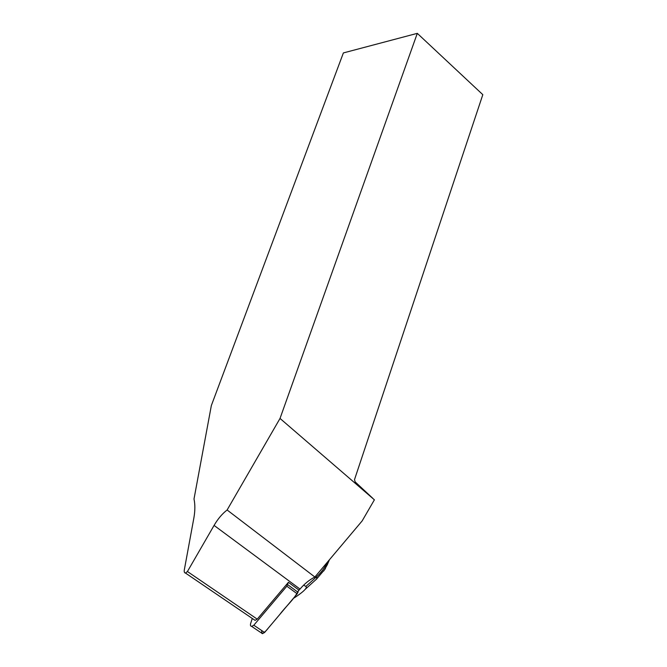 <?xml version="1.0" encoding="UTF-8"?>
<svg xmlns="http://www.w3.org/2000/svg" width="667" height="667" viewBox="0 0 667 667"><rect width="100%" height="100%" fill="white"/><g stroke="black" fill="none" stroke-linecap="round" stroke-linejoin="round"><path stroke-width="1" d="M252.284 618.459L250.592 623.687C250.183 625.287 250.542 626.188 251.667 626.405L253.819 625.221L286.835 586.193L288.411 582.299L299.074 590.17L300.008 589.061C304.477 583.8 309.43 579.79 314.874 577.022L227.113 509.988L280.023 418.442L374.395 499.816L362.156 520.91L314.874 577.022M261.514 630.415L262.114 633.583C264.29 632.583 266.316 630.79 268.209 628.206L279.815 614.44C285.935 606.145 294.681 599.083 298.749 589.936L297.207 593.813L264.591 632.491L262.456 633.65L261.372 632.925M227.113 509.988C222.203 513.773 217.859 518.918 214.074 525.413L187.427 571.527L257.229 619.151L288.411 582.299M187.427 571.527L185.509 573.07C184.451 572.936 184.034 571.961 184.275 570.127L193.847 518.126C195.139 510.939 195.189 504.552 194.005 498.983L211.356 405.519L343.38 52.926L417.3 33.35L280.023 418.442M257.229 619.151L255.044 620.343L253.969 619.61M372.736 498.257L355.136 481.866L354.502 479.631L482.816 94.664L417.3 33.35M293.697 597.974L294.214 597.899C299.616 594.38 303.26 591.537 305.144 589.378C306.386 587.91 306.62 586.935 305.845 586.443L316.858 576.521C321.194 572.553 324.862 567.584 327.864 561.606M303.677 585.126L305.845 586.443M328.523 560.83L327.339 564.674L323.745 571.002M315.541 579.99L316.592 579.056M325.429 568.609L316.6 579.031L316.858 576.521M287.685 584.659L298.041 592.288M253.819 625.221L264.591 632.491M297.207 593.813L286.835 586.193M214.074 525.413L300.008 589.061M251.667 626.405L262.456 633.65M185.509 573.07L255.044 620.343M329.423 559.763L327.314 564.666M305.144 589.378L316.6 579.031"/></g></svg>
